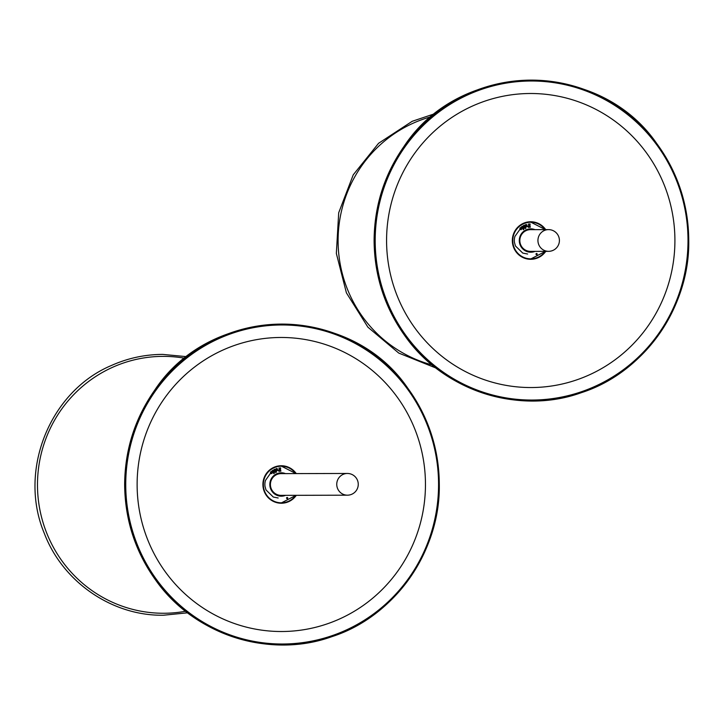 <?xml version="1.0" encoding="UTF-8"?>
<svg xmlns="http://www.w3.org/2000/svg" width="725" height="725" viewBox="0 0 725 725"><rect width="100%" height="100%" fill="white"/><g stroke="black" fill="none" stroke-linecap="round" stroke-linejoin="round"><path stroke-width="1.09" d="M530.564 221.768A18.759 18.397 -90.2 0 1 545.445 229.626A18.56 18.197 89.8 0 0 514.034 247.986A18.56 18.197 89.8 0 0 545.481 251.348L530.528 259.088A18.56 18.197 89.8 0 0 530.637 259.088M545.508 251.348A18.759 18.397 -90.2 0 1 530.664 259.287M545.717 229.626A18.759 18.397 89.8 0 0 514.27 232.163A18.759 18.397 89.8 0 0 545.771 251.348M281.11 465.74A18.759 18.397 -90.2 0 1 295.999 473.597A18.56 18.197 89.8 0 0 264.58 491.958A18.56 18.197 89.8 0 0 296.027 495.32L281.073 503.059A18.56 18.197 89.8 0 0 281.182 503.059M296.054 495.32A18.759 18.397 -90.2 0 1 281.209 503.259M296.262 473.597A18.759 18.397 89.8 0 0 264.824 476.135A18.759 18.397 89.8 0 0 296.317 495.32M274.05 469.728L274.748 470.19L274.014 469.728L273.796 470.679L274.657 471.187L273.796 470.679L274.05 469.728L274.748 470.19L274.05 469.728M274.693 471.187L273.833 470.679L274.693 471.187L274.748 470.19M279.388 471.114L279.261 469.564L278.581 470.407L279.261 471.114M279.632 469.573L278.581 470.407M271.558 473.461L271.884 472.555L270.588 472.102L270.642 472.908L271.884 473.343M271.92 473.343L270.688 472.908L270.588 472.102M276.207 469.111L276.424 469.827L276.823 469.066M347.42 495.184A10.866 10.866 0 0 0 358.023 486.575A10.866 10.866 0 0 0 347.366 473.461L281.001 473.633A10.866 10.648 89.8 0 0 278.772 495.112A10.866 10.648 89.8 0 0 281.055 495.356L347.42 495.184A10.866 10.648 -90.2 0 1 336.989 482.025A10.866 10.648 -90.2 0 1 349.649 473.706M279.343 471.114L278.545 470.407M276.171 469.111L276.388 469.827M281.164 495.954A11.455 11.228 89.8 0 0 284.626 495.347M284.562 473.624A11.455 11.228 89.8 0 0 281.101 473.044M274.983 469.238L276.542 471.957L275.772 472.564L275.092 470.987L274.195 471.794L275.092 470.987M276.452 471.848L275.781 472.582M287.064 497.468A0.589 0.58 -90.2 0 1 287.064 498.646M280.874 470.933L279.098 471.359L280.892 471.132M279.261 471.35L277.82 470.434L279.614 469.356L278.917 468.042L280.647 467.906L280.385 470.67L280.928 471.132M279.043 468.232L279.524 468.586L279.043 468.232M274.44 472.772L273.878 473.652L272.219 471.223M272.736 470.253L274.548 472.89L273.887 473.67M272.736 470.869L272.772 470.398M271.92 473.597L270.353 473.57L270.597 471.839L272.21 471.875L271.957 473.597L270.353 473.57L271.92 473.597L272.165 471.875L271.404 471.504M275.319 469.311L276.651 468.441L277.376 468.776L276.606 468.441M277.539 469.637L276.868 470.697L275.89 470.344L275.645 469.401M276.452 470.045L277.34 469.229L276.506 470.235L277.584 469.637L277.621 470.144L276.914 470.697L275.926 470.344L276.868 470.697M274.449 471.73L273.334 471.15L274.023 469.492L275.02 469.229L276.343 471.848M286.602 498.293A0.589 0.58 -90.2 0 1 287.127 497.468A0.589 0.58 -90.2 0 1 287.662 497.821A0.589 0.58 -90.2 0 1 287.136 498.646A0.589 0.58 -90.2 0 1 286.602 498.293M279.56 468.586L278.935 468.241M280.258 468.441L280.802 470.942M272.772 470.869L274.24 472.827M272.854 470.371L271.803 471.096M270.597 471.839L272.165 471.875M276.488 470.045L276.959 470.471M276.651 468.441L277.376 468.776M281.083 465.939A18.56 18.197 89.8 0 0 267.471 472.111M267.534 496.951A18.56 18.197 89.8 0 0 281.073 503.059M278.173 497.984L273.325 497.06L265.993 489.928L264.997 486.403M264.987 486.321L264.879 485.224M264.879 485.116L264.87 484.037M264.87 483.91L264.96 482.841M264.969 482.714L265.151 481.654M265.178 481.545L265.45 480.485M265.477 480.403L270.316 473.57M527.619 254.013L522.77 253.088L515.439 245.956L514.451 242.431M514.442 242.349L514.333 241.253M514.324 241.144L514.315 240.066M514.324 239.939L514.406 238.869M514.424 238.743L514.605 237.682M514.623 237.573L514.904 236.513M514.922 236.432L519.762 229.598L521.375 229.626L521.619 227.904L521.411 229.626L519.807 229.598L520.043 227.868L521.656 227.904L520.858 227.532M516.988 252.98A18.56 18.197 89.8 0 0 530.528 259.088M530.537 221.968A18.56 18.197 89.8 0 0 516.925 228.139M534.017 229.653A11.455 11.228 89.8 0 0 530.555 229.073M536.446 253.505A0.589 0.58 -90.2 0 1 536.455 254.665M536.047 254.321A0.589 0.58 -90.2 0 1 536.582 253.496A0.589 0.58 -90.2 0 1 537.116 253.85A0.589 0.58 -90.2 0 1 536.582 254.674A0.589 0.58 -90.2 0 1 536.047 254.321M530.618 251.983A11.455 11.228 89.8 0 0 534.071 251.376M527.075 226.173L526.359 226.726L525.38 226.372L524.692 225.239L526.096 224.469L526.83 224.804L525.997 226.263L527.03 225.665L527.075 226.173L526.323 226.735L525.344 226.372M526.323 226.735L525.38 226.372M525.942 226.073L526.413 226.499M521.375 229.626L519.807 229.598M520.043 227.868L521.656 227.904M521.257 227.124L522.217 226.263L524.003 228.919L523.341 229.698L521.71 227.251M528.715 227.378L527.274 226.463L529.069 225.384L528.371 224.07L530.102 223.934L529.875 226.698L530.383 227.161L528.543 227.387L530.383 227.161M529.703 224.469L530.256 226.97M529.014 224.614L528.38 224.27M523.894 227.759L522.788 227.179L523.477 225.52L524.474 225.257L525.987 227.985L525.226 228.611L524.547 227.016L523.649 227.822L524.547 227.016M524.438 225.267L525.797 227.877M526.993 225.665L527.039 226.173M525.906 226.073L526.794 225.257M526.758 225.257L526.785 224.804M521.221 227.124L521.674 227.251L521.221 227.124M524.003 228.919L523.377 229.644M523.658 228.855L522.263 226.427M528.498 224.261L528.969 224.614L528.498 224.261M529.667 224.469L530.12 224.134M525.987 227.985L525.344 228.538M525.616 225.14L526.232 225.094L525.616 225.14L525.879 225.856L526.268 225.094M520.043 228.13L521.338 228.583L521.375 229.372L520.133 228.937L520.043 228.13L520.097 228.937L521.329 229.372M528.797 227.142L527.999 226.436L529.042 225.602L528.036 226.436L529.196 227.07L529.087 225.602M523.468 225.756L523.242 226.708L524.103 227.215L523.242 226.708L523.504 225.756L524.202 226.218L523.468 225.756M525.661 225.14L525.879 225.856M524.148 227.215L523.287 226.708L524.148 227.215L524.202 226.218M548.535 229.617L530.446 229.662A10.866 10.648 89.8 0 0 520.731 244.896A10.866 10.648 89.8 0 0 530.51 251.385L548.598 251.339A10.866 10.648 -90.2 0 1 544.285 230.532A10.866 10.648 -90.2 0 1 548.535 229.617A10.866 10.866 0 0 1 553.012 250.388A10.866 10.866 0 0 1 548.598 251.339A10.866 10.648 -90.2 0 0 552.849 250.424M280.72 473.044L279.932 472.89M656.632 144.683A159.527 156.419 89.8 0 0 437.619 113A159.527 156.419 89.8 0 0 406.562 336.355A159.527 156.419 89.8 0 0 625.584 368.046A159.527 156.419 89.8 0 0 656.632 144.683M406.344 336.527A159.799 156.691 -90.2 0 1 437.447 112.774A159.799 156.691 -90.2 0 1 656.85 144.52A159.799 156.691 -90.2 0 1 625.748 368.273A159.799 156.691 -90.2 0 1 406.344 336.527M657.167 144.157A160.397 157.28 89.8 0 0 436.948 112.293A160.397 157.28 89.8 0 0 405.728 336.889A160.397 157.28 89.8 0 0 625.947 368.744A160.397 157.28 89.8 0 0 657.167 144.157C599.004 58.725 460.864 59.894 404.097 146.278C384.341 174.489 374.345 205.936 374.1 240.6C374.408 276.18 384.93 308.288 405.665 336.907C444.217 391.165 519.499 415.117 581.296 392.696C643.891 372.732 689.928 307.445 688.75 240.464C688.442 204.876 677.92 172.767 657.185 144.139M405.701 336.862A160.37 157.243 -90.2 0 1 446.147 105.759M415.507 328.851A147.021 144.166 89.8 0 0 617.365 358.059A147.021 144.166 89.8 0 0 645.984 152.196A147.021 144.166 89.8 0 0 444.126 122.987A147.021 144.166 89.8 0 0 415.507 328.851M446.872 375.74A160.37 157.243 -90.2 0 1 405.719 336.889M407.187 388.654A159.527 156.419 89.8 0 0 188.165 356.972A159.527 156.419 89.8 0 0 157.117 580.326A159.527 156.419 89.8 0 0 376.13 612.018A159.527 156.419 89.8 0 0 407.187 388.654M156.89 580.498A159.799 156.691 -90.2 0 1 187.993 356.745A159.799 156.691 -90.2 0 1 407.396 388.491A159.799 156.691 -90.2 0 1 376.293 612.244A159.799 156.691 -90.2 0 1 156.89 580.498M407.722 388.129A160.397 157.28 89.8 0 0 187.503 356.265A160.397 157.28 89.8 0 0 156.283 580.852A160.397 157.28 89.8 0 0 376.502 612.716A160.397 157.28 89.8 0 0 407.722 388.129M156.247 580.834A160.37 157.243 -90.2 0 1 196.702 349.731M166.052 572.822A147.021 144.166 89.8 0 0 367.91 602.031A147.021 144.166 89.8 0 0 396.53 396.167A147.021 144.166 89.8 0 0 194.672 366.959A147.021 144.166 89.8 0 0 166.052 572.822M197.417 619.712A160.37 157.243 -90.2 0 1 156.265 580.861M284.834 495.347A11.455 11.228 -90.2 0 1 270.96 489.103A11.455 11.228 -90.2 0 1 284.78 473.624M285.505 473.624A11.691 11.464 89.8 0 0 270.724 489.022A11.691 11.464 89.8 0 0 285.559 495.347M295.728 473.597A18.324 17.971 89.8 0 0 264.843 491.867A18.324 17.971 89.8 0 0 295.791 495.32M184.875 358.25A128.443 125.942 89.8 0 0 112.783 367.203A128.443 125.942 89.8 0 0 42.929 522.172A128.443 125.942 89.8 0 0 185.555 611.266M431.447 116.634A128.443 125.942 89.8 0 0 413.395 123.096A128.443 125.942 89.8 0 0 338.484 250.805A128.443 125.942 89.8 0 0 432.118 364.947M534.289 251.376A11.455 11.228 -90.2 0 1 520.414 245.132A11.455 11.228 -90.2 0 1 534.234 229.653M534.95 229.653A11.691 11.464 89.8 0 0 520.178 245.05A11.691 11.464 89.8 0 0 535.014 251.376M545.182 229.626A18.324 17.971 89.8 0 0 514.297 247.896A18.324 17.971 89.8 0 0 545.245 251.348M407.731 388.111C349.55 302.697 211.41 303.866 154.642 390.249C134.895 418.461 124.89 449.908 124.646 484.572C124.963 520.151 135.484 552.26 156.21 580.879C194.762 635.136 270.044 659.088 331.842 636.668C394.445 616.703 440.474 551.417 439.296 484.436C438.987 448.847 428.466 416.739 407.731 388.111M281.273 495.954C269.546 496.679 265.712 478.183 276.733 474.005L281.209 473.044M295.972 473.597L280.974 465.939M186.869 356.682L162.69 354.398C144.909 354.48 127.881 358.15 111.587 365.409C49.771 391.273 17.953 470.616 44.261 533.219C62.667 581.976 112.139 616.042 163.388 615.235L187.558 612.815M435.942 368.028L398.759 353.084L367.91 327.183L346.405 292.846L336.346 253.424L338.702 212.76L353.247 174.825L378.568 143.305L412.199 121.302L435.263 113.535M530.727 251.983C518.991 252.708 515.158 234.211 526.187 230.033L530.664 229.073M545.427 229.626L530.428 221.968"/></g></svg>
